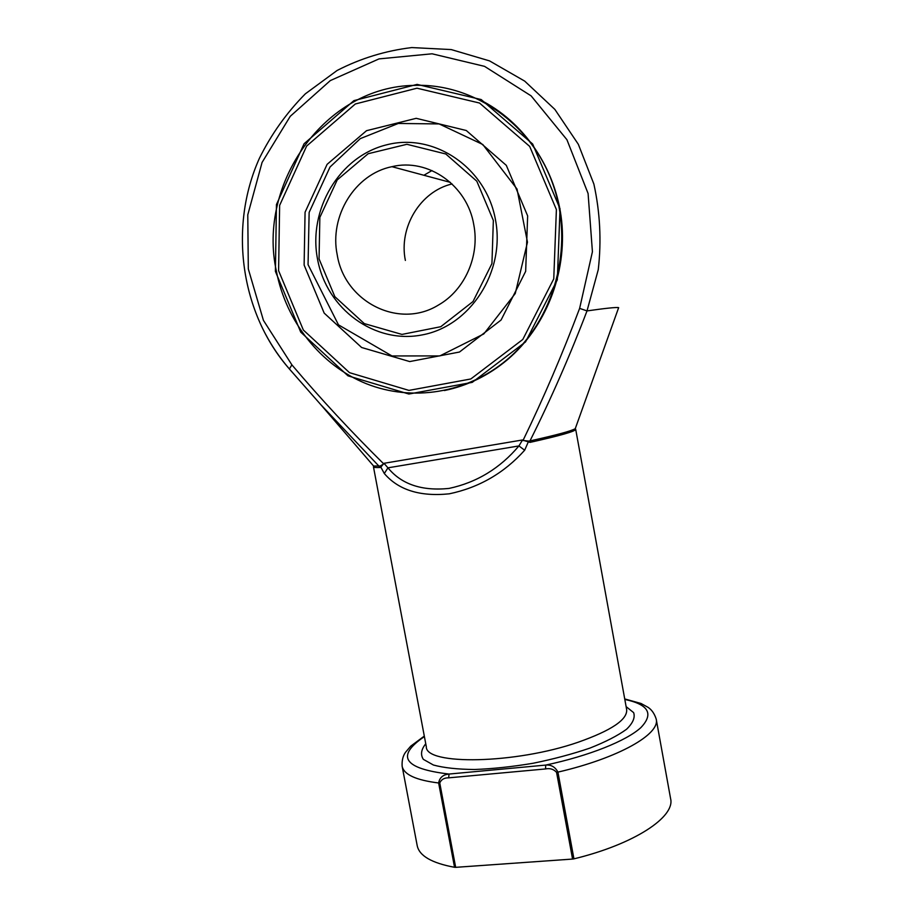 <?xml version="1.0" encoding="UTF-8"?>
<svg xmlns="http://www.w3.org/2000/svg" width="913" height="913" viewBox="0 0 913 913"><rect width="100%" height="100%" fill="white"/><g stroke="black" fill="none" stroke-linecap="round" stroke-linejoin="round"><path stroke-width="1.37" d="M452.061 183.947C420.174 191.41 398.57 227.531 405.372 260.433M337.228 254.91C329.148 216.415 354.735 174.109 391.928 166.68C427.935 157.812 467.33 185.271 473.79 224.769C479.918 256.131 464.649 290.208 438.491 305.01C398.901 329.616 344.635 301.872 337.228 254.91M278.591 270.682L303.344 330.027L349.496 372.664L408.944 390.399L470.8 378.975L522.795 339.453L553.757 278.887L556.394 209.568L529.688 146.411L479.519 103.032L416.99 88.196L355.34 103.979L306.654 146.034L279.629 205.402L278.591 270.682M276.399 271.252C257.078 183.536 325.108 86.438 414.525 85.377C474.269 83.197 533.009 124.773 553.609 186.263C574.38 247.685 554.043 320.178 506.898 359.779C466.885 393.446 412.071 401.937 366.318 383.711C320.589 365.268 286.168 321.775 276.399 271.252M444.391 390.547C467.536 385.765 488.558 375.483 507.457 359.688C545.54 327.425 567.099 273.695 561.666 221.117C556.085 168.585 523.731 121.212 479.222 99.46M275.406 271.389L276.445 204.546L304.086 143.74L353.924 100.624L417.093 84.395L481.197 99.551L532.656 144.003L560.034 208.769L557.318 279.834L525.546 341.907L472.226 382.376L408.853 394.028L347.979 375.825L300.742 332.138L275.406 271.389M380.23 467.49C375.836 467.684 373.577 467.467 373.463 466.84L426.314 746.731C425.367 765.425 515.4 764.078 578.294 742.178C611.436 730.468 627.562 719.604 626.66 709.595L575.704 429.361C575.395 431.301 560.171 435.649 530.019 442.383L523.115 440.26C543.509 398.171 562.351 354.21 579.629 308.377L592.423 251.737L588.086 193.499L566.916 139.7L531.115 95.865L484.541 66.352L432.089 53.799L379.009 58.9L330.312 80.584L290.254 116.305L262.065 162.457L247.777 214.84L248.313 268.958L263.423 320.36L291.886 364.858C320.691 398.844 351.254 431.803 383.586 463.747L383.996 463.302L387.945 467.833C401.48 484.324 421.829 491.183 448.991 488.432C476.689 482.509 500.004 468.346 518.926 445.932L524.667 450.223C504.17 473.048 479.04 487.576 449.287 493.819C420.163 496.82 398.502 490.053 384.305 473.527L380.847 467.125L380.23 467.49L320.76 404.63L289.569 369.16M618.318 308.56L618.649 307.647C616.435 307.133 605.901 308.217 587.013 310.911C569.758 356.104 550.733 399.438 529.974 440.922C556.531 435.033 571.629 430.947 575.258 428.654L575.612 427.683M522.989 440.5L528.673 441.082L524.667 450.223M454.548 867.293L438.639 782.977C439.598 777.591 443.067 774.612 449.025 774.053L448.671 777.842C444.266 777.75 441.299 779.451 439.758 782.966L455.667 867.339L454.548 867.293C431.689 863.036 419.238 855.812 417.195 845.609L402.131 766.19C401.811 760.529 402.941 755.896 405.52 752.289L410.736 746.149L424.305 736.083M455.667 867.339L572.577 859.065L556.565 772.352C553.643 769.157 549.968 768.016 545.552 768.94L448.671 777.842M424.397 736.586C395.477 756.215 403.683 768.712 449.025 774.053L545.723 765.083C551.11 764.58 555.184 766.931 557.934 772.124C619.048 757.938 660.373 733.995 656.207 719.09L670.599 798.647C675.358 816.804 634.752 844.103 573.935 858.848L572.577 859.065M384.305 473.527L387.945 467.833L518.926 445.932L522.533 439.963L383.996 463.302L380.847 467.125L380.185 466.018L383.768 463.93M372.938 465.242L373.611 466.029L380.185 466.018M528.673 441.082L529.974 440.922L530.019 442.383M624.812 699.438C648.652 704.482 653.993 713.886 640.835 727.638C626.455 740.797 589.33 755.793 545.723 765.083L545.552 768.94M493.351 220.455L476.803 181.185L445.784 153.977L406.89 144.3L368.156 153.726L337.228 179.907L319.847 217.397L319.059 258.915L334.843 296.668L364.276 323.59L401.96 334.42L440.762 326.717L473.002 301.541L491.936 263.572L493.351 220.455M431.963 170.56L423.906 175.262M317.576 259.338C307.818 209.83 339.294 156.203 386.895 144.756C434.337 132.556 486.355 167.775 495.531 220.067C505.425 272.2 470.024 326.067 422.331 334.877C374.752 344.452 326.649 308.993 317.576 259.338M304.12 265.067L305.068 212.215L327.105 164.34L366.547 130.685L416.191 118.325L466.269 130.502L506.316 165.367L527.646 215.89L525.66 271.355L501.077 320.018L459.479 352.03L409.72 361.571L361.628 347.499L324.183 313.113L304.12 265.067M320.783 404.653L289.444 369.046C280.234 358.387 272.257 346.769 265.546 334.181M291.886 364.858L289.387 368.955C240.906 313.787 228.239 227.679 259.418 158.269C271.309 134.234 286.614 112.756 305.341 93.834L337.137 70.461C360.658 58.364 385.537 50.729 411.786 47.567L451.239 49.576L489.528 60.886L524.701 81.12L554.853 109.389L578.34 144.311L593.884 184.084C600.081 212.341 601.541 240.861 598.266 269.643L587.013 310.911L579.629 308.377M626.124 706.628L633.645 712.631C635.3 717.527 632.937 723.062 626.569 729.236C617.85 735.604 605.616 741.892 589.866 748.112C572.462 754.047 553.518 759.102 532.998 763.279C512.341 766.737 492.837 768.814 474.475 769.499C457.539 769.339 443.855 767.844 433.435 765.026L423.347 759.354C420.322 754.686 421.133 749.493 425.755 743.764M439.758 782.966L438.639 782.977C415.986 780.17 403.82 774.578 402.131 766.19M556.565 772.352L557.934 772.124L573.935 858.848M391.928 166.68L450.36 182.372M308.058 264.644L309.142 212.421L330.05 166.988L360.304 138.616L398.296 123.46L439.13 123.928L482.783 144.494L517.02 189.025L527.474 242.185L515.263 293.518L483.81 333.93L439.826 355.922L391.939 355.944L338.472 324.845L308.058 264.644M373.463 466.84L373.611 466.029L320.84 404.721M575.704 429.361L575.258 428.654L618.649 307.647M656.207 719.09C654.473 713.704 651.768 709.778 648.07 707.335L640.994 703.466L624.72 698.936"/></g></svg>
